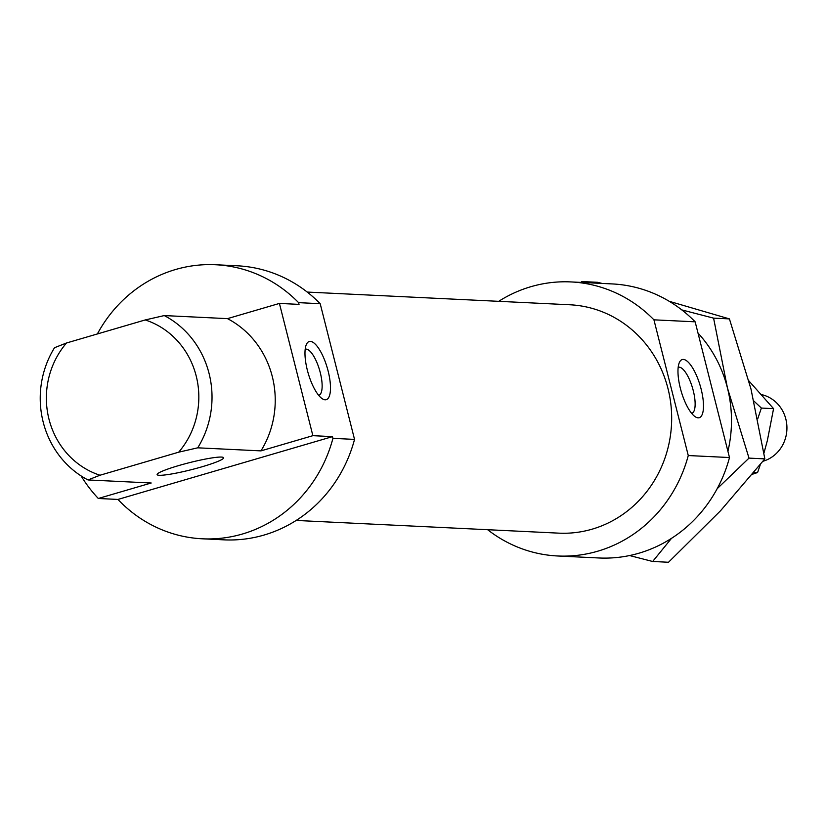<?xml version="1.0" encoding="UTF-8"?>
<svg xmlns="http://www.w3.org/2000/svg" width="827" height="827" viewBox="0 0 827 827"><rect width="100%" height="100%" fill="white"/><g stroke="black" fill="none" stroke-linecap="round" stroke-linejoin="round"><path stroke-width="1.24" d="M761.708 394.644A34.3 32.201 92.8 0 1 785.65 418.359A34.3 32.201 92.8 0 1 777.525 452.245A34.3 32.201 92.8 0 1 762.959 461.27M729.497 457.538L688.271 455.543L653.93 319.832L695.156 321.827L729.497 457.538A137.189 128.826 92.8 0 1 598.903 557.977L557.677 555.982A137.189 128.826 92.8 0 1 487.651 529.704M688.271 455.543A137.189 128.826 92.8 0 1 557.677 555.982M307.22 292.065L569.824 304.77A114.322 107.355 92.8 0 1 667.989 388.597A114.322 107.355 92.8 0 1 558.783 533.146L296.169 520.441M221.481 457.073A34.3 3.649 165.8 0 0 183.945 464.102A34.3 3.649 165.8 0 0 157.12 474.595A34.3 3.649 165.8 0 0 159.27 475.287A34.3 3.649 165.8 0 0 196.795 468.258A34.3 3.649 165.8 0 0 223.621 457.765A34.3 3.649 165.8 0 0 221.481 457.073M354.535 439.395L332.94 438.351L332.506 436.625L312.875 435.674L279.412 303.426L299.043 304.377L298.599 302.651L320.194 303.695L354.535 439.395A137.189 128.826 92.8 0 1 223.941 539.845L202.346 538.801A137.189 128.826 92.8 0 1 117.951 499.436L98.32 498.485A137.189 128.826 92.8 0 1 81.108 475.928M332.94 438.351A137.189 128.826 92.8 0 1 202.346 538.801M318.684 395.327A24.004 7.846 73.7 0 0 318.777 395.306A24.004 7.846 73.7 0 0 319.935 371.354A24.004 7.846 73.7 0 0 306.176 349.118A24.004 7.846 73.7 0 0 305.287 349.221A24.004 7.846 73.7 0 0 305.194 349.252M325.125 399.803A30.299 9.903 -106.3 0 1 322.437 398.841A30.299 9.903 -106.3 0 1 308.223 373.38A30.299 9.903 -106.3 0 1 306.455 344.28A30.299 9.903 -106.3 0 1 310.342 341.386A30.299 9.903 -106.3 0 1 328.143 371.096A30.299 9.903 -106.3 0 1 325.125 399.803M691.682 413.376A24.004 7.846 73.7 0 0 691.775 413.345A24.004 7.846 73.7 0 0 692.933 389.403A24.004 7.846 73.7 0 0 679.174 367.167A24.004 7.846 73.7 0 0 678.285 367.271A24.004 7.846 73.7 0 0 678.181 367.302M698.122 417.842A30.299 9.903 -106.3 0 1 695.424 416.88A30.299 9.903 -106.3 0 1 681.221 391.419A30.299 9.903 -106.3 0 1 679.453 362.319A30.299 9.903 -106.3 0 1 683.34 359.435A30.299 9.903 -106.3 0 1 701.141 389.145A30.299 9.903 -106.3 0 1 698.122 417.842M98.32 498.485L151.207 482.999L87.993 479.949L99.974 475.236L178.684 452.183L197.725 447.82A91.456 85.884 -87.2 0 0 209.076 373.473A91.456 85.884 -87.2 0 0 164.263 315.573L145.221 319.946A81.17 76.218 92.8 0 1 196.216 376.037A81.17 76.218 92.8 0 1 178.684 452.183M99.974 475.236A81.17 76.218 92.8 0 1 48.979 419.144A81.17 76.218 92.8 0 1 66.511 342.988L54.53 347.702A91.456 85.884 -87.2 0 0 43.18 422.049A91.456 85.884 -87.2 0 0 87.993 479.949M197.725 447.82L260.939 450.88L312.875 435.674M279.412 303.426L227.477 318.633A91.456 85.884 92.8 0 1 272.29 376.533A91.456 85.884 92.8 0 1 260.939 450.88M227.477 318.633L164.263 315.573M332.506 436.625L117.951 499.436M145.221 319.946L66.511 342.988M498.702 301.328A137.189 128.826 92.8 0 1 570.93 281.924L612.156 283.919A137.189 128.826 92.8 0 1 695.156 321.827M97.369 333.953A137.189 128.826 92.8 0 1 215.609 264.743A137.189 128.826 92.8 0 1 298.599 302.651M215.609 264.743L237.194 265.787A137.189 128.826 92.8 0 1 320.194 303.695M570.93 281.924A137.189 128.826 92.8 0 1 653.93 319.832M580.885 282.41L581.826 281.542L585.382 282.627M671.503 538.346L652.658 561.492L629.595 555.548M652.658 561.492L668.505 562.257L720.534 510.755L764.851 458.882L750.999 389.072L729.424 318.902L669.198 301.297M602.077 283.434L597.663 282.307L581.826 281.542M681.799 309.908L713.587 318.137L727.44 387.935A125.756 118.085 -87.2 0 0 697.998 333.064M727.915 451.294A125.756 118.085 -87.2 0 0 727.44 387.935L749.004 458.117L717.174 488.695M729.424 318.902L713.587 318.137M764.851 458.882L749.004 458.117M763.952 453.062L767.332 440.677L773.576 408.662L748.859 380.865M753.904 401.043L761.378 408.062L757.759 418.689M752.518 474.202L757.584 472.527L760.323 464.588M773.576 408.662L761.378 408.062M757.584 472.527L754.038 472.351"/></g></svg>
